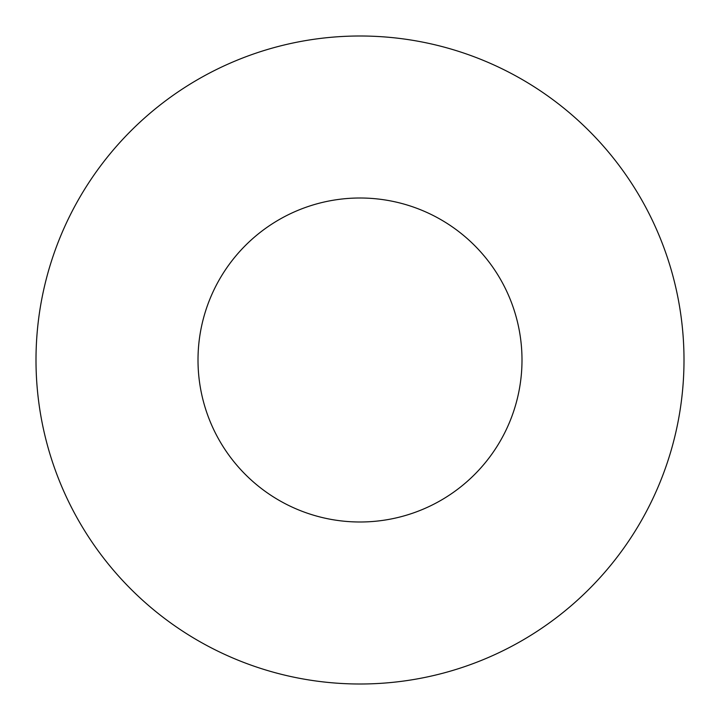 <?xml version="1.0" encoding="UTF-8"?>
<svg xmlns="http://www.w3.org/2000/svg" width="720" height="720" viewBox="0 0 720 720"><rect width="100%" height="100%" fill="white"/><g stroke="black" fill="none" stroke-linecap="round" stroke-linejoin="round"><path stroke-width="1.08" d="M522 360A162 162 0 0 1 279 500.292A162 162 0 0 1 279 219.708A162 162 0 0 1 522 360M684 360A324 324 0 0 1 198 640.593A324 324 0 0 1 198 79.407A324 324 0 0 1 684 360"/></g></svg>
